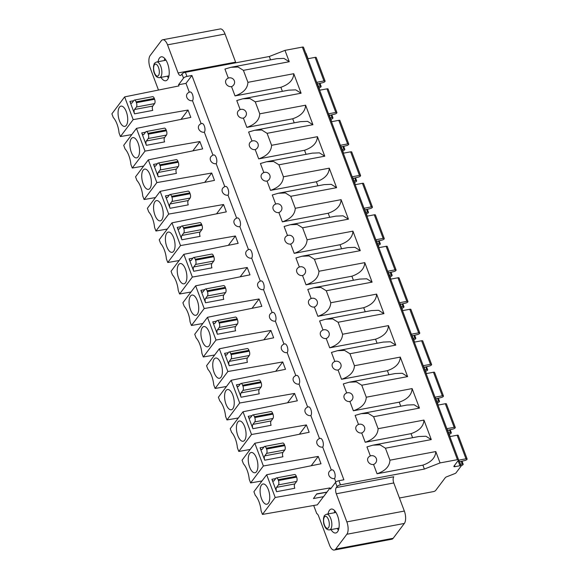<?xml version="1.0" encoding="UTF-8"?>
<svg xmlns="http://www.w3.org/2000/svg" width="579" height="579" viewBox="0 0 579 579"><rect width="100%" height="100%" fill="white"/><g stroke="black" fill="none" stroke-linecap="round" stroke-linejoin="round"><path stroke-width="0.87" d="M323.48 496.666L317.321 504.852L262.453 514.42L261.086 510.779A15.922 6.977 -100.7 0 0 255.274 495.334L253.906 491.694L266.666 474.744L321.005 463.772L318.24 456.418L311.212 465.748M326.903 492.107L316.713 493.887L313.442 498.555L323.589 496.644L330.073 487.902L275.206 497.477L266.666 474.744M189.311 92.199L185.989 83.362L191.917 75.48L343.883 479.781L338.918 480.715A2.808 0.941 159.4 0 0 335.502 482.423L330.508 489.06L330.073 487.902M335.675 549.109L393.177 538.289A9.365 4.104 -100.7 0 1 391.802 539.23L334.3 550.05A9.365 4.104 79.3 0 0 335.675 549.109L346.85 534.265A9.365 4.104 79.3 0 0 346.843 521.882L336.283 493.778A4.683 2.055 -100.7 0 1 336.283 487.583L337.058 486.555A2.808 0.941 -20.6 0 1 340.466 484.847L424.371 469.062L422.894 465.14L377.052 473.767L373.556 464.467A4.683 3.908 37 0 1 367.868 461.116A4.683 3.908 37 0 1 368.258 457.519A4.683 4.683 0 0 1 376.162 458.177A4.683 4.408 152.6 0 1 373.556 464.467M334.3 550.05A9.365 4.104 79.3 0 1 329.465 544.969L318.595 516.041A4.683 2.055 -100.7 0 0 316.727 513.559L313.695 505.481M158.472 90.056L150.164 67.938A9.365 4.104 79.3 0 1 150.156 55.555L161.331 40.711A9.365 4.104 79.3 0 1 162.706 39.77A9.365 4.104 79.3 0 1 167.541 44.851L178.1 72.947A4.683 2.055 -100.7 0 0 180.518 75.487A4.683 2.055 -100.7 0 0 181.205 75.017L181.987 73.989A2.808 0.941 159.4 0 1 185.396 72.288L269.293 56.503L270.559 59.854M131.802 134.581L120.425 136.564L119.057 132.924A15.922 6.977 -100.7 0 0 113.252 117.479L111.885 113.839L124.637 96.888L178.976 85.916L178.542 84.758L183.536 78.122A2.808 0.941 -20.6 0 1 186.952 76.414L191.917 75.48M143.643 166.072L132.258 168.055L130.89 164.414A15.922 6.977 -100.7 0 0 125.086 148.962L123.718 145.329L136.47 128.379L190.809 117.407L188.045 110.046L181.024 119.383M155.476 197.555L144.099 199.538L142.731 195.905A15.922 6.977 -100.7 0 0 136.919 180.453L135.551 176.812L148.311 159.869L202.643 148.89L199.878 141.537L192.858 150.866M167.309 229.045L155.932 231.028L154.564 227.388A15.922 6.977 -100.7 0 0 148.752 211.943L147.392 208.302L160.144 191.352L214.483 180.38L211.719 173.027L204.691 182.356M179.15 260.536L167.765 262.519L166.397 258.878A15.922 6.977 -100.7 0 0 160.593 243.426L159.225 239.793L171.977 222.843L226.317 211.871L223.552 204.51L216.532 213.846M190.983 292.019L179.599 294.002L178.231 290.368A15.922 6.977 -100.7 0 0 172.426 274.916L171.058 271.276L183.811 254.333L238.15 243.354L235.385 236L228.365 245.33M202.816 323.509L191.439 325.492L190.071 321.852A15.922 6.977 -100.7 0 0 184.26 306.407L182.892 302.766L195.651 285.816L249.99 274.844L247.226 267.491L240.198 276.82M214.657 354.992L203.272 356.982L201.905 353.342A15.922 6.977 -100.7 0 0 196.1 337.89L194.732 334.257L207.485 317.306L261.824 306.334L259.059 298.974L252.031 308.31M226.49 386.483L215.106 388.466L213.738 384.832A15.922 6.977 -100.7 0 0 207.933 369.38L206.565 365.74L219.318 348.797L273.657 337.818L270.892 330.464L263.872 339.793M238.324 417.973L226.946 419.956L225.578 416.315A15.922 6.977 -100.7 0 0 219.767 400.871L218.399 397.23L231.159 380.28L285.498 369.308L282.733 361.955L275.705 371.284M250.157 449.456L238.78 451.446L237.412 447.806A15.922 6.977 -100.7 0 0 231.607 432.354L230.239 428.721L242.992 411.77L297.331 400.798L294.566 393.438L287.539 402.774M261.998 480.946L250.613 482.929L249.245 479.296A15.922 6.977 -100.7 0 0 243.441 463.844L242.073 460.204L254.825 443.261L309.164 432.281L306.4 424.928L299.379 434.257M161.013 77.362A12.173 5.334 -100.7 0 0 165.76 80.756A12.173 5.334 -100.7 0 0 167.548 63.429A12.173 5.334 -100.7 0 0 161.259 56.822A12.173 5.334 -100.7 0 0 158.067 61.714M331 529.597A12.173 5.334 -100.7 0 0 335.748 532.991A12.173 5.334 -100.7 0 0 337.528 515.665A12.173 5.334 -100.7 0 0 331.246 509.064A12.173 5.334 -100.7 0 0 328.054 513.949M338.411 530.089A12.173 5.334 79.3 0 1 337.202 528.432M334.257 512.784A12.173 5.334 79.3 0 1 334.785 510.794M168.431 77.854A12.173 5.334 79.3 0 1 167.222 76.196M164.277 60.549A12.173 5.334 79.3 0 1 164.798 58.559M322.698 447.082A4.683 2.055 -100.7 0 0 322.966 441.705A4.683 2.055 -100.7 0 0 320.281 438.346A4.683 4.683 0 0 0 317.408 440.134A4.683 3.908 37 0 0 317.01 443.724A4.683 3.908 37 0 0 322.698 447.082L331.333 470.054M329.241 471.617A4.683 3.908 37 0 0 328.843 475.214A4.683 3.908 37 0 0 334.539 478.565A4.683 2.055 -100.7 0 0 334.8 473.195A4.683 2.055 -100.7 0 0 332.114 469.837A4.683 4.683 0 0 0 329.241 471.617M335.849 482.068L334.539 478.565M318.24 456.418L263.373 465.986L254.825 443.261M306.4 424.928L251.532 434.496L242.992 411.77M294.566 393.438L239.699 403.013L231.159 380.28M282.733 361.955L227.865 371.523L219.318 348.797M270.892 330.464L216.025 340.032L207.485 317.306M259.059 298.974L204.192 308.549L195.651 285.816M247.226 267.491L192.358 277.059L183.811 254.333M235.385 236L180.518 245.568L171.977 222.843M223.552 204.51L168.684 214.085L160.144 191.352M211.719 173.027L156.851 182.595L148.311 159.869M199.878 141.537L145.018 151.105L136.47 128.379M188.045 110.046L133.177 119.621L124.637 96.888M185.989 83.362L178.542 84.758M192.51 100.717A4.683 2.055 -100.7 0 0 192.771 95.34A4.683 2.055 -100.7 0 0 190.093 91.981A4.683 4.683 0 0 0 187.212 93.762A4.683 3.908 37 0 0 186.822 97.359A4.683 3.908 37 0 0 192.51 100.717L201.145 123.689M204.344 132.2A4.683 2.055 -100.7 0 0 204.611 126.83A4.683 2.055 -100.7 0 0 201.926 123.465A4.683 4.683 0 0 0 199.053 125.252A4.683 3.908 37 0 0 198.655 128.849A4.683 3.908 37 0 0 204.344 132.2L212.978 155.172M216.184 163.691A4.683 2.055 -100.7 0 0 216.445 158.313A4.683 2.055 -100.7 0 0 213.76 154.955A4.683 4.683 0 0 0 210.886 156.743A4.683 3.908 37 0 0 210.488 160.332A4.683 3.908 37 0 0 216.184 163.691L224.818 186.662M228.017 195.181A4.683 2.055 -100.7 0 0 228.278 189.803A4.683 2.055 -100.7 0 0 225.6 186.445A4.683 4.683 0 0 0 222.72 188.226A4.683 3.908 37 0 0 222.329 191.823A4.683 3.908 37 0 0 228.017 195.181L236.652 218.153M239.851 226.664A4.683 2.055 -100.7 0 0 240.119 221.287A4.683 2.055 -100.7 0 0 237.433 217.928A4.683 4.683 0 0 0 234.56 219.716A4.683 3.908 37 0 0 234.162 223.313A4.683 3.908 37 0 0 239.851 226.664L248.485 249.636M251.684 258.154A4.683 2.055 -100.7 0 0 251.952 252.777A4.683 2.055 -100.7 0 0 249.267 249.419A4.683 4.683 0 0 0 246.393 251.206A4.683 3.908 37 0 0 245.995 254.796A4.683 3.908 37 0 0 251.684 258.154L260.318 281.126M263.525 289.645A4.683 2.055 -100.7 0 0 263.785 284.267A4.683 2.055 -100.7 0 0 261.107 280.909A4.683 4.683 0 0 0 258.227 282.69A4.683 3.908 37 0 0 257.836 286.287A4.683 3.908 37 0 0 263.525 289.645L272.159 312.617M275.358 321.128A4.683 2.055 -100.7 0 0 275.626 315.75A4.683 2.055 -100.7 0 0 272.941 312.392A4.683 4.683 0 0 0 270.06 314.18A4.683 3.908 37 0 0 269.669 317.777A4.683 3.908 37 0 0 275.358 321.128L283.992 344.1M287.191 352.618A4.683 2.055 -100.7 0 0 287.459 347.241A4.683 2.055 -100.7 0 0 284.774 343.883A4.683 4.683 0 0 0 281.901 345.67A4.683 3.908 37 0 0 281.503 349.26A4.683 3.908 37 0 0 287.191 352.618L295.826 375.59M299.032 384.101A4.683 2.055 -100.7 0 0 299.292 378.731A4.683 2.055 -100.7 0 0 296.607 375.373A4.683 4.683 0 0 0 293.734 377.153A4.683 3.908 37 0 0 293.343 380.75A4.683 3.908 37 0 0 299.032 384.101L307.666 407.08M310.865 415.592A4.683 2.055 -100.7 0 0 311.126 410.214A4.683 2.055 -100.7 0 0 308.448 406.856A4.683 4.683 0 0 0 305.567 408.644A4.683 3.908 37 0 0 305.176 412.241A4.683 3.908 37 0 0 310.865 415.592L319.499 438.564M264.596 446.445L282.798 443.022A3.279 1.44 -100.7 0 1 284.484 444.802L266.289 448.226A3.279 1.44 79.3 0 0 264.596 446.445A3.279 1.44 79.3 0 0 264.111 446.778L262.251 449.253A3.279 1.44 -100.7 0 1 261.773 449.579A3.279 1.44 -100.7 0 1 260.08 447.799L264.741 460.196A3.279 1.44 -100.7 0 1 264.733 455.861L282.936 452.438A3.279 1.44 79.3 0 0 282.936 456.773L264.741 460.196M252.762 414.962L270.958 411.539A3.279 1.44 -100.7 0 1 272.651 413.312L254.449 416.735A3.279 1.44 79.3 0 0 252.762 414.962A3.279 1.44 79.3 0 0 252.278 415.288L250.417 417.763A3.279 1.44 -100.7 0 1 249.933 418.089A3.279 1.44 -100.7 0 1 248.239 416.315L252.9 428.713A3.279 1.44 -100.7 0 1 252.9 424.378L271.102 420.947A3.279 1.44 79.3 0 0 271.102 425.283L252.9 428.713M240.922 383.472L259.124 380.048A3.279 1.44 -100.7 0 1 260.818 381.829L242.615 385.252A3.279 1.44 79.3 0 0 240.922 383.472A3.279 1.44 79.3 0 0 240.444 383.805L238.577 386.273A3.279 1.44 -100.7 0 1 238.099 386.606A3.279 1.44 -100.7 0 1 236.406 384.825L241.067 397.223A3.279 1.44 -100.7 0 1 241.067 392.888L259.269 389.464A3.279 1.44 79.3 0 0 259.269 393.8L241.067 397.223M229.089 351.981L247.291 348.558A3.279 1.44 -100.7 0 1 248.984 350.338L230.782 353.762A3.279 1.44 79.3 0 0 229.089 351.981A3.279 1.44 79.3 0 0 228.604 352.314L226.744 354.789A3.279 1.44 -100.7 0 1 226.266 355.115A3.279 1.44 -100.7 0 1 224.572 353.335L229.233 365.733A3.279 1.44 -100.7 0 1 229.233 361.397L247.428 357.974A3.279 1.44 79.3 0 0 247.436 362.309L229.233 365.733M217.255 320.498L235.45 317.075A3.279 1.44 -100.7 0 1 237.144 318.848L218.942 322.271A3.279 1.44 79.3 0 0 217.255 320.498A3.279 1.44 79.3 0 0 216.77 320.824L214.91 323.299A3.279 1.44 -100.7 0 1 214.425 323.625A3.279 1.44 -100.7 0 1 212.739 321.852L217.393 334.249A3.279 1.44 -100.7 0 1 217.393 329.914L235.595 326.484A3.279 1.44 79.3 0 0 235.595 330.819L217.393 334.249M205.415 289.008L223.617 285.585A3.279 1.44 -100.7 0 1 225.311 287.365L207.108 290.788A3.279 1.44 79.3 0 0 205.415 289.008A3.279 1.44 79.3 0 0 204.937 289.341L203.077 291.809A3.279 1.44 -100.7 0 1 202.592 292.142A3.279 1.44 -100.7 0 1 200.899 290.361L205.559 302.759A3.279 1.44 -100.7 0 1 205.559 298.424L223.762 295.001A3.279 1.44 79.3 0 0 223.762 299.336L205.559 302.759M193.581 257.517L211.784 254.094A3.279 1.44 -100.7 0 1 213.477 255.875L195.275 259.298A3.279 1.44 79.3 0 0 193.581 257.517A3.279 1.44 79.3 0 0 193.104 257.85L191.236 260.326A3.279 1.44 -100.7 0 1 190.759 260.651A3.279 1.44 -100.7 0 1 189.065 258.871L193.726 271.269A3.279 1.44 -100.7 0 1 193.726 266.933L211.921 263.51A3.279 1.44 79.3 0 0 211.928 267.845L193.726 271.269M146.241 131.571L164.443 128.147A3.279 1.44 -100.7 0 1 166.13 129.92L147.935 133.351A3.279 1.44 79.3 0 0 146.241 131.571A3.279 1.44 79.3 0 0 145.756 131.896L143.896 134.371A3.279 1.44 -100.7 0 1 143.418 134.704A3.279 1.44 -100.7 0 1 141.725 132.924L146.386 145.322A3.279 1.44 -100.7 0 1 146.378 140.987L164.581 137.556A3.279 1.44 79.3 0 0 164.581 141.898L146.386 145.322M158.074 163.054L176.277 159.63A3.279 1.44 -100.7 0 1 177.97 161.411L159.768 164.834A3.279 1.44 79.3 0 0 158.074 163.054A3.279 1.44 79.3 0 0 157.597 163.387L155.729 165.862A3.279 1.44 -100.7 0 1 155.252 166.187A3.279 1.44 -100.7 0 1 153.558 164.407L158.219 176.805A3.279 1.44 -100.7 0 1 158.219 172.47L176.421 169.046A3.279 1.44 79.3 0 0 176.421 173.382L158.219 176.805M169.908 194.544L188.11 191.121A3.279 1.44 -100.7 0 1 189.803 192.901L171.601 196.324A3.279 1.44 79.3 0 0 169.908 194.544A3.279 1.44 79.3 0 0 169.43 194.877L167.57 197.345A3.279 1.44 -100.7 0 1 167.085 197.678A3.279 1.44 -100.7 0 1 165.391 195.897L170.052 208.295A3.279 1.44 -100.7 0 1 170.052 203.96L188.255 200.537A3.279 1.44 79.3 0 0 188.255 204.872L170.052 208.295M181.748 226.034L199.95 222.611A3.279 1.44 -100.7 0 1 201.637 224.384L183.442 227.808A3.279 1.44 79.3 0 0 181.748 226.034A3.279 1.44 79.3 0 0 181.263 226.36L179.403 228.835A3.279 1.44 -100.7 0 1 178.918 229.161A3.279 1.44 -100.7 0 1 177.232 227.388L181.886 239.786A3.279 1.44 -100.7 0 1 181.886 235.45L200.088 232.02A3.279 1.44 79.3 0 0 200.088 236.355L181.886 239.786M152.747 106.073L154.607 103.598A3.279 1.44 -100.7 0 0 154.607 99.262L154.296 98.437L136.094 101.861A3.279 1.44 79.3 0 0 134.4 100.08A3.279 1.44 79.3 0 0 133.923 100.413L132.063 102.881A3.279 1.44 -100.7 0 1 131.578 103.214A3.279 1.44 -100.7 0 1 129.884 101.434L134.545 113.831A3.279 1.44 -100.7 0 1 134.545 109.496L152.747 106.073A3.279 1.44 79.3 0 0 152.747 110.408L134.545 113.831M276.429 477.936L294.631 474.512A3.279 1.44 -100.7 0 1 296.325 476.293L278.123 479.716A3.279 1.44 79.3 0 0 276.429 477.936A3.279 1.44 79.3 0 0 275.951 478.261L274.084 480.736A3.279 1.44 -100.7 0 1 273.606 481.069A3.279 1.44 -100.7 0 1 271.913 479.289L276.574 491.687A3.279 1.44 -100.7 0 1 276.574 487.352L294.776 483.928A3.279 1.44 79.3 0 0 294.776 488.263L276.574 491.687M278.123 479.716L278.434 480.541A3.279 1.44 79.3 0 1 278.434 484.876L276.574 487.352M296.325 476.293L296.636 477.118A3.279 1.44 -100.7 0 1 296.636 481.453L294.776 483.928M266.289 448.226L266.601 449.051A3.279 1.44 79.3 0 1 266.601 453.386L264.733 455.861M284.484 444.802L284.796 445.627A3.279 1.44 -100.7 0 1 284.803 449.963L282.936 452.438M254.449 416.735L254.76 417.568A3.279 1.44 79.3 0 1 254.76 421.903L252.9 424.378M272.651 413.312L272.962 414.137A3.279 1.44 -100.7 0 1 272.962 418.479L271.102 420.947M242.615 385.252L242.927 386.077A3.279 1.44 79.3 0 1 242.927 390.412L241.067 392.888M260.818 381.829L261.129 382.654A3.279 1.44 -100.7 0 1 261.129 386.989L259.269 389.464M230.782 353.762L231.093 354.587A3.279 1.44 79.3 0 1 231.093 358.922L229.233 361.397M248.984 350.338L249.288 351.163A3.279 1.44 -100.7 0 1 249.296 355.499L247.428 357.974M218.942 322.271L219.253 323.104A3.279 1.44 79.3 0 1 219.26 327.439L217.393 329.914M237.144 318.848L237.455 319.68A3.279 1.44 -100.7 0 1 237.455 324.016L235.595 326.484M207.108 290.788L207.42 291.613A3.279 1.44 79.3 0 1 207.42 295.949L205.559 298.424M225.311 287.365L225.622 288.19A3.279 1.44 -100.7 0 1 225.622 292.525L223.762 295.001M195.275 259.298L195.586 260.123A3.279 1.44 79.3 0 1 195.586 264.458L193.726 266.933M213.477 255.875L213.789 256.7A3.279 1.44 -100.7 0 1 213.789 261.035L211.921 263.51M147.935 133.351L148.246 134.176A3.279 1.44 79.3 0 1 148.246 138.511L146.378 140.987M166.13 129.92L166.441 130.753A3.279 1.44 -100.7 0 1 166.441 135.088L164.581 137.556M159.768 164.834L160.079 165.659A3.279 1.44 79.3 0 1 160.079 169.994L158.219 172.47M177.97 161.411L178.281 162.236A3.279 1.44 -100.7 0 1 178.281 166.571L176.421 169.046M171.601 196.324L171.912 197.149A3.279 1.44 79.3 0 1 171.912 201.485L170.052 203.96M189.803 192.901L190.115 193.726A3.279 1.44 -100.7 0 1 190.115 198.061L188.255 200.537M183.442 227.808L183.746 228.64A3.279 1.44 79.3 0 1 183.753 232.975L181.886 235.45M201.637 224.384L201.948 225.217A3.279 1.44 -100.7 0 1 201.948 229.552L200.088 232.02M136.094 101.861L136.405 102.686A3.279 1.44 79.3 0 1 136.405 107.021L134.545 109.496M154.296 98.437A3.279 1.44 -100.7 0 0 152.603 96.657L134.4 100.08M412.581 437.71L411.061 433.649L365.219 442.276L361.723 432.976A4.683 3.908 37 0 1 356.034 429.625A4.683 3.908 37 0 1 356.425 426.028A4.683 4.683 0 0 1 364.321 426.687A4.683 4.408 152.6 0 1 361.723 432.976M370.357 455.948L366.956 446.908L372.985 445.157L380.085 444.867L385.44 448.204L389.942 460.189C389.638 466.356 385.339 470.879 377.052 473.767M228.329 78.1L224.927 69.053L230.956 67.302L238.056 67.012L243.412 70.349L247.921 82.334C247.609 88.5 243.31 93.024 235.023 95.911L231.528 86.611A4.683 3.908 37 0 1 225.839 83.26A4.683 3.908 37 0 1 226.237 79.663A4.683 4.683 0 0 1 234.133 80.322A4.683 4.408 152.6 0 1 231.528 86.611M259.754 113.824L305.596 105.197C305.285 111.363 300.993 115.887 292.706 118.775L246.857 127.394C255.144 124.514 259.443 119.983 259.754 113.824L255.252 101.839L249.889 98.502L242.789 98.792L288.632 90.165L295.731 89.875L301.094 93.212L293.763 73.707C293.452 79.873 289.153 84.396 280.866 87.284L235.023 95.911M280.866 87.284L282.393 91.337M240.162 109.583L236.768 100.536L242.789 98.792M243.368 118.102A4.683 4.408 152.6 0 0 245.966 111.812A4.683 4.683 0 0 0 238.07 111.154A4.683 3.908 37 0 0 237.672 114.743A4.683 3.908 37 0 0 243.368 118.102L246.857 127.394M292.706 118.775L294.226 122.828M252.003 141.073L248.601 132.026L254.63 130.282L261.73 129.993L267.085 133.329L271.587 145.307C271.283 151.474 266.984 155.997 258.697 158.885L255.201 149.592A4.683 3.908 37 0 1 249.513 146.234A4.683 3.908 37 0 1 249.904 142.637A4.683 4.683 0 0 1 257.807 143.303A4.683 4.408 152.6 0 1 255.201 149.592M271.587 145.307L317.43 136.687C317.126 142.847 312.826 147.377 304.54 150.258L258.697 158.885M304.54 150.258L306.059 154.318M263.836 172.564L260.434 163.517L266.463 161.765L273.563 161.476L278.919 164.812L283.428 176.798C283.117 182.964 278.817 187.487 270.531 190.375L267.035 181.075A4.683 3.908 37 0 1 261.346 177.724A4.683 3.908 37 0 1 261.744 174.127A4.683 4.683 0 0 1 269.64 174.786A4.683 4.408 152.6 0 1 267.035 181.075M283.428 176.798L329.27 168.171C328.959 174.337 324.66 178.86 316.373 181.748L270.531 190.375M316.373 181.748L317.9 185.801M275.669 204.047L272.268 195L278.296 193.256L285.396 192.966L290.759 196.303L295.261 208.288C294.95 214.447 290.651 218.978 282.364 221.858L278.875 212.565A4.683 3.908 37 0 1 273.179 209.207A4.683 3.908 37 0 1 273.577 205.617A4.683 4.683 0 0 1 281.474 206.276A4.683 4.408 152.6 0 1 278.875 212.565M329.733 217.291L328.206 213.238L282.364 221.858M287.51 235.537L284.108 226.49L290.13 224.746L297.237 224.457L302.593 227.793L307.094 239.771C306.783 245.937 302.491 250.461 294.204 253.349L290.709 244.048A4.683 3.908 37 0 1 285.02 240.698A4.683 3.908 37 0 1 285.411 237.101A4.683 4.683 0 0 1 293.314 237.759A4.683 4.408 152.6 0 1 290.709 244.048M341.567 248.782L340.047 244.722L294.204 253.349M299.343 267.02L295.941 257.981L301.97 256.229L309.07 255.94L314.426 259.276L318.935 271.262C318.624 277.428 314.325 281.951 306.038 284.839L302.542 275.539A4.683 3.908 37 0 1 296.853 272.188A4.683 3.908 37 0 1 297.251 268.591A4.683 4.683 0 0 1 305.147 269.249A4.683 4.408 152.6 0 1 302.542 275.539M353.407 280.265L351.88 276.212L306.038 284.839M311.176 298.511L307.775 289.464L313.804 287.72L320.904 287.43L326.259 290.767L330.768 302.752C330.457 308.911 326.158 313.442 317.871 316.322L314.375 307.029A4.683 3.908 37 0 1 308.687 303.671A4.683 3.908 37 0 1 309.085 300.081A4.683 4.683 0 0 1 316.981 300.74A4.683 4.408 152.6 0 1 314.375 307.029M365.24 311.755L363.713 307.702L317.871 316.322M323.01 330.001L319.615 320.954L325.637 319.21L332.737 318.92L338.1 322.257L342.602 334.235C342.29 340.401 337.998 344.925 329.712 347.813L326.216 338.512A4.683 3.908 37 0 1 320.527 335.161A4.683 3.908 37 0 1 320.918 331.564A4.683 4.683 0 0 1 328.814 332.223A4.683 4.408 152.6 0 1 326.216 338.512M377.074 343.246L375.554 339.185L329.712 347.813M334.85 361.484L331.449 352.445L337.477 350.693L344.577 350.404L349.933 353.74L354.435 365.725C354.131 371.892 349.832 376.415 341.545 379.303L338.049 370.003A4.683 3.908 37 0 1 332.36 366.652A4.683 3.908 37 0 1 332.751 363.055A4.683 4.683 0 0 1 340.655 363.713A4.683 4.408 152.6 0 1 338.049 370.003M388.914 374.729L387.387 370.676L341.545 379.303M346.683 392.975L343.282 383.928L349.311 382.183L356.411 381.894L361.766 385.23L366.275 397.216C365.964 403.375 361.665 407.898 353.378 410.786L349.882 401.493A4.683 3.908 37 0 1 344.194 398.135A4.683 3.908 37 0 1 344.592 394.545A4.683 4.683 0 0 1 352.488 395.204A4.683 4.408 152.6 0 1 349.882 401.493M400.748 406.219L399.221 402.166L353.378 410.786M358.517 424.465L355.122 415.418L361.144 413.674L368.244 413.384L373.607 416.721L378.109 428.699C377.798 434.865 373.498 439.389 365.219 442.276M378.109 428.699L423.951 420.079L431.283 439.584L425.927 436.24L418.827 436.53L372.985 445.157M423.951 420.079C423.64 426.238 419.348 430.762 411.061 433.649M424.371 469.062L440.062 462.925L457.432 459.661A1.875 0.622 -20.6 0 1 458.568 459.827A1.875 0.622 -20.6 0 1 458.467 460.175L453.965 466.153A1.875 0.622 159.4 0 0 453.871 466.5A1.875 0.622 159.4 0 0 455 466.667L459.965 465.733A1.875 0.622 -20.6 0 1 461.094 465.9A1.875 0.622 -20.6 0 1 461 466.247L456.078 472.775A1.875 0.622 -20.6 0 1 454.718 473.651L446.662 476.799A1.875 0.622 159.4 0 0 445.302 477.668L435.654 490.478A1.875 0.622 -20.6 0 1 433.381 491.614L399.438 497.998M440.062 462.925L435.784 451.562C435.48 457.728 431.181 462.252 422.894 465.14M366.275 397.216L412.118 388.589L419.449 408.094L414.086 404.757L406.986 405.047L361.144 413.667M354.435 365.725L400.284 357.098L407.609 376.603L402.253 373.267L395.153 373.556L349.311 382.183M342.602 334.235L388.444 325.615L395.775 345.12L390.42 341.784L383.32 342.073L337.477 350.693M330.768 302.752L376.611 294.125L383.942 313.63L378.586 310.293L371.479 310.583L325.637 319.203M318.935 271.262L364.777 262.634L372.109 282.139L366.746 278.803L359.646 279.092L313.804 287.72M307.094 239.771L352.937 231.151L360.268 250.656L354.913 247.32L347.813 247.609L301.97 256.229M295.261 208.288L341.103 199.661L348.435 219.166L343.079 215.829L335.979 216.119L290.13 224.746M329.27 168.171L336.602 187.676L331.239 184.339L324.139 184.629L278.296 193.256M317.43 136.687L324.761 156.192L319.405 152.856L312.305 153.145L266.463 161.765M305.596 105.197L312.928 124.702L307.572 121.366L300.472 121.655L254.63 130.282M230.956 67.302L276.798 58.682L283.898 58.392L289.254 61.729L284.984 50.366L302.361 47.094L457.432 459.661M458.568 459.827L303.49 47.261A1.875 0.622 159.4 0 0 302.361 47.094M393.177 538.289L404.345 523.445A9.365 4.104 -100.7 0 0 404.345 511.062L393.778 482.958A4.683 2.055 79.3 0 1 393.778 476.77L336.283 487.583M461.094 465.9L459.313 461.145A1.875 0.622 159.4 0 0 458.177 460.978L457.808 461.05M307.485 57.886A1.875 0.622 -20.6 0 1 307.811 58.081L306.023 53.333A1.875 0.622 159.4 0 0 305.698 53.13M284.984 50.366L269.293 56.503M235.877 62.785A4.683 2.055 79.3 0 1 235.602 62.134L225.043 34.031A9.365 4.104 -100.7 0 0 220.201 28.95L162.706 39.77M307.811 58.081A1.875 0.622 -20.6 0 1 307.71 58.428L307.695 58.45M341.103 199.661C340.792 205.827 336.493 210.351 328.206 213.238M352.937 231.151C352.633 237.31 348.334 241.834 340.047 244.722M364.777 262.634C364.466 268.801 360.167 273.324 351.88 276.212M376.611 294.125C376.299 300.291 372 304.815 363.713 307.702M388.444 325.615C388.133 331.774 383.841 336.298 375.554 339.185M400.284 357.098C399.973 363.265 395.674 367.788 387.387 370.676M412.118 388.589C411.807 394.755 407.507 399.278 399.221 402.166M458.43 460.225L465.986 458.8A1.875 0.622 -20.6 0 1 467.115 458.966L458.257 435.386A1.875 0.622 159.4 0 0 457.12 435.227L449.832 436.595M460.479 464.257L462.237 464.025A1.875 0.622 -20.6 0 1 463.164 464.228A1.875 0.622 -20.6 0 1 463.062 464.575L462.983 464.676A1.875 0.622 -20.6 0 1 461.036 465.74M467.115 458.966A1.875 0.622 -20.6 0 1 467.021 459.313L466.942 459.415A1.875 0.622 -20.6 0 1 464.886 460.508L459.552 461.796M446.858 428.684L454.153 427.316A1.875 0.622 -20.6 0 1 455.282 427.483L446.423 403.903A1.875 0.622 159.4 0 0 445.287 403.737L437.999 405.105M448.645 432.766L450.404 432.542A1.875 0.622 -20.6 0 1 451.323 432.737A1.875 0.622 -20.6 0 1 451.229 433.085L451.15 433.186A1.875 0.622 -20.6 0 1 449.203 434.25M455.282 427.483A1.875 0.622 -20.6 0 1 455.181 427.83L455.108 427.932A1.875 0.622 -20.6 0 1 453.053 429.017L447.719 430.306M435.024 397.201L442.313 395.826A1.875 0.622 -20.6 0 1 443.449 395.993L434.583 372.413A1.875 0.622 159.4 0 0 433.454 372.246L426.166 373.621M436.812 401.276L438.571 401.052A1.875 0.622 -20.6 0 1 439.49 401.254A1.875 0.622 -20.6 0 1 439.389 401.602L439.316 401.703A1.875 0.622 -20.6 0 1 437.369 402.76M443.449 395.993A1.875 0.622 -20.6 0 1 443.348 396.34L443.275 396.441A1.875 0.622 -20.6 0 1 441.22 397.527L435.886 398.822M423.191 365.711L430.479 364.336A1.875 0.622 -20.6 0 1 431.608 364.502L422.75 340.922A1.875 0.622 159.4 0 0 421.613 340.763L414.325 342.131M424.972 369.793L426.73 369.561A1.875 0.622 -20.6 0 1 427.657 369.764A1.875 0.622 -20.6 0 1 427.555 370.111L427.476 370.213A1.875 0.622 -20.6 0 1 425.529 371.277M431.608 364.502A1.875 0.622 -20.6 0 1 431.514 364.85L431.435 364.951A1.875 0.622 -20.6 0 1 429.379 366.044L424.052 367.332M411.358 334.221L418.646 332.853A1.875 0.622 -20.6 0 1 419.775 333.019L410.916 309.439A1.875 0.622 159.4 0 0 409.78 309.273L402.492 310.641M413.138 338.302L414.897 338.078A1.875 0.622 -20.6 0 1 415.816 338.274A1.875 0.622 -20.6 0 1 415.722 338.621L415.642 338.722A1.875 0.622 -20.6 0 1 413.696 339.786M419.775 333.019A1.875 0.622 -20.6 0 1 419.681 333.366L419.601 333.468A1.875 0.622 -20.6 0 1 417.546 334.553L412.212 335.842M399.517 302.737L406.805 301.362A1.875 0.622 -20.6 0 1 407.942 301.529L399.076 277.949A1.875 0.622 159.4 0 0 397.947 277.782L390.659 279.158M401.305 306.812L403.064 306.588A1.875 0.622 -20.6 0 1 403.983 306.79A1.875 0.622 -20.6 0 1 403.881 307.138L403.809 307.239A1.875 0.622 -20.6 0 1 401.862 308.296M407.942 301.529A1.875 0.622 -20.6 0 1 407.84 301.876L407.768 301.977A1.875 0.622 -20.6 0 1 405.713 303.063L400.379 304.359M387.684 271.247L394.972 269.872A1.875 0.622 -20.6 0 1 396.108 270.038L387.242 246.459A1.875 0.622 159.4 0 0 386.113 246.299L378.818 247.667M389.464 275.329L391.223 275.097A1.875 0.622 -20.6 0 1 392.149 275.3A1.875 0.622 -20.6 0 1 392.048 275.647L391.969 275.749A1.875 0.622 -20.6 0 1 390.022 276.813M396.108 270.038A1.875 0.622 -20.6 0 1 396.007 270.386L395.927 270.487A1.875 0.622 -20.6 0 1 393.879 271.58L388.545 272.868M375.851 239.757L383.139 238.389A1.875 0.622 -20.6 0 1 384.268 238.555L375.409 214.975A1.875 0.622 159.4 0 0 374.273 214.809L366.985 216.177M377.631 243.839L379.39 243.614A1.875 0.622 -20.6 0 1 380.309 243.81A1.875 0.622 -20.6 0 1 380.215 244.157L380.135 244.258A1.875 0.622 -20.6 0 1 378.188 245.322M384.268 238.555A1.875 0.622 -20.6 0 1 384.174 238.903L384.094 239.004A1.875 0.622 -20.6 0 1 382.039 240.09L376.705 241.378M316.67 82.319L323.958 80.944A1.875 0.622 -20.6 0 1 325.094 81.111L316.228 57.531A1.875 0.622 159.4 0 0 315.099 57.372L307.811 58.74M318.45 86.401L320.209 86.17A1.875 0.622 -20.6 0 1 321.135 86.372A1.875 0.622 -20.6 0 1 321.034 86.72L320.961 86.821A1.875 0.622 -20.6 0 1 319.015 87.885M325.094 81.111A1.875 0.622 -20.6 0 1 324.993 81.458L324.92 81.559A1.875 0.622 -20.6 0 1 322.865 82.652L317.531 83.941M331.383 121.409L331.369 121.424A1.875 0.622 -20.6 0 0 331.485 121.062A1.875 0.622 -20.6 0 0 331.159 120.859M331.485 121.062L329.118 114.78A1.875 0.622 159.4 0 0 328.792 114.577M328.503 113.81L335.798 112.435A1.875 0.622 -20.6 0 1 336.927 112.601L328.069 89.021A1.875 0.622 159.4 0 0 326.932 88.855L319.644 90.23M330.291 117.884L332.049 117.66A1.875 0.622 -20.6 0 1 332.968 117.863A1.875 0.622 -20.6 0 1 332.874 118.21L332.795 118.311A1.875 0.622 -20.6 0 1 330.848 119.368M336.927 112.601A1.875 0.622 -20.6 0 1 336.826 112.948L336.754 113.05A1.875 0.622 -20.6 0 1 334.698 114.135L329.364 115.431M342.992 152.349A1.875 0.622 -20.6 0 1 343.318 152.545A1.875 0.622 -20.6 0 1 343.217 152.892L343.202 152.914M343.318 152.545L340.959 146.263A1.875 0.622 159.4 0 0 340.633 146.067M340.343 145.293L347.632 143.925A1.875 0.622 -20.6 0 1 348.761 144.091L339.902 120.512A1.875 0.622 159.4 0 0 338.766 120.345L331.478 121.713M342.124 149.375L343.883 149.15A1.875 0.622 -20.6 0 1 344.802 149.346A1.875 0.622 -20.6 0 1 344.708 149.693L344.628 149.795A1.875 0.622 -20.6 0 1 342.681 150.858M348.761 144.091A1.875 0.622 -20.6 0 1 348.667 144.439L348.587 144.54A1.875 0.622 -20.6 0 1 346.531 145.626L341.197 146.914M354.826 183.833A1.875 0.622 -20.6 0 1 355.151 184.035A1.875 0.622 -20.6 0 1 355.05 184.383L355.043 184.397M355.151 184.035L352.792 177.753A1.875 0.622 159.4 0 0 352.466 177.55M352.177 176.783L359.465 175.408A1.875 0.622 -20.6 0 1 360.601 175.575L351.735 151.995A1.875 0.622 159.4 0 0 350.606 151.836L343.311 153.203M353.957 180.865L355.716 180.634A1.875 0.622 -20.6 0 1 356.642 180.836A1.875 0.622 -20.6 0 1 356.541 181.184L356.469 181.285A1.875 0.622 -20.6 0 1 354.514 182.349M360.601 175.575A1.875 0.622 -20.6 0 1 360.5 175.922L360.42 176.023A1.875 0.622 -20.6 0 1 358.372 177.116L353.038 178.404M364.01 208.274L371.298 206.898A1.875 0.622 -20.6 0 1 372.435 207.065L363.569 183.485A1.875 0.622 159.4 0 0 362.44 183.319L355.151 184.694M365.798 212.348L367.556 212.124A1.875 0.622 -20.6 0 1 368.476 212.327A1.875 0.622 -20.6 0 1 368.374 212.674L368.302 212.775A1.875 0.622 -20.6 0 1 366.355 213.832M372.435 207.065A1.875 0.622 -20.6 0 1 372.333 207.412L372.261 207.514A1.875 0.622 -20.6 0 1 370.205 208.599L364.871 209.895M319.55 89.919L319.536 89.933A1.875 0.622 -20.6 0 0 319.644 89.571A1.875 0.622 -20.6 0 0 319.318 89.369M319.644 89.571L317.285 83.289A1.875 0.622 159.4 0 0 316.959 83.087M366.659 215.323A1.875 0.622 -20.6 0 1 366.985 215.526L364.625 209.243A1.875 0.622 159.4 0 0 364.3 209.041M366.985 215.526A1.875 0.622 -20.6 0 1 366.891 215.873L366.876 215.887M378.5 246.806A1.875 0.622 -20.6 0 1 378.825 247.009L376.466 240.726A1.875 0.622 159.4 0 0 376.14 240.531M378.825 247.009A1.875 0.622 -20.6 0 1 378.724 247.356L378.709 247.378M390.333 278.296A1.875 0.622 -20.6 0 1 390.659 278.499L388.299 272.217A1.875 0.622 159.4 0 0 387.973 272.014M390.659 278.499A1.875 0.622 -20.6 0 1 390.557 278.846L390.55 278.861M402.166 309.787A1.875 0.622 -20.6 0 1 402.492 309.989L400.132 303.707A1.875 0.622 159.4 0 0 399.807 303.505M402.492 309.989A1.875 0.622 -20.6 0 1 402.398 310.337L402.383 310.351M414.007 341.27A1.875 0.622 -20.6 0 1 414.332 341.472L411.966 335.19A1.875 0.622 159.4 0 0 411.647 334.995M414.332 341.472A1.875 0.622 -20.6 0 1 414.231 341.82L414.217 341.842M425.84 372.76A1.875 0.622 -20.6 0 1 426.166 372.963L423.806 366.681A1.875 0.622 159.4 0 0 423.481 366.478M426.166 372.963A1.875 0.622 -20.6 0 1 426.064 373.31L426.05 373.325M437.673 404.251A1.875 0.622 -20.6 0 1 437.999 404.453L435.64 398.171A1.875 0.622 159.4 0 0 435.314 397.968M437.999 404.453A1.875 0.622 -20.6 0 1 437.905 404.801L437.89 404.815M449.514 435.734A1.875 0.622 -20.6 0 1 449.84 435.936L447.473 429.654A1.875 0.622 159.4 0 0 447.147 429.459M449.84 435.936A1.875 0.622 -20.6 0 1 449.738 436.284L449.724 436.305M316.713 493.887L313.442 498.555M262.453 514.42L275.206 497.477M316.793 494.097L326.94 492.193M268.33 489.573A10.306 4.516 -100.7 0 0 263.336 483.95A10.306 4.516 -100.7 0 0 261.498 498.642A10.306 4.516 -100.7 0 0 267.136 504.15A10.306 4.516 -100.7 0 0 268.33 489.573M250.613 482.929L263.373 465.986M256.49 458.083A10.306 4.516 -100.7 0 0 251.503 452.46A10.306 4.516 -100.7 0 0 249.665 467.159A10.306 4.516 -100.7 0 0 255.303 472.659A10.306 4.516 -100.7 0 0 256.49 458.083M238.78 451.446L251.532 434.496M244.656 426.6A10.306 4.516 -100.7 0 0 239.67 420.976A10.306 4.516 -100.7 0 0 237.831 435.669A10.306 4.516 -100.7 0 0 243.469 441.169A10.306 4.516 -100.7 0 0 244.656 426.6M226.946 419.956L239.699 403.013M232.823 395.11A10.306 4.516 -100.7 0 0 227.829 389.486A10.306 4.516 -100.7 0 0 225.991 404.178A10.306 4.516 -100.7 0 0 231.629 409.686A10.306 4.516 -100.7 0 0 232.823 395.11M215.106 388.466L227.865 371.523M220.983 363.619A10.306 4.516 -100.7 0 0 215.996 357.996A10.306 4.516 -100.7 0 0 214.158 372.695A10.306 4.516 -100.7 0 0 219.796 378.196A10.306 4.516 -100.7 0 0 220.983 363.619M203.272 356.982L216.025 340.032M209.149 332.136A10.306 4.516 -100.7 0 0 204.163 326.513A10.306 4.516 -100.7 0 0 202.324 341.205A10.306 4.516 -100.7 0 0 207.962 346.705A10.306 4.516 -100.7 0 0 209.149 332.136M191.439 325.492L204.192 308.549M197.316 300.646A10.306 4.516 -100.7 0 0 192.322 295.022A10.306 4.516 -100.7 0 0 190.484 309.714A10.306 4.516 -100.7 0 0 196.122 315.222A10.306 4.516 -100.7 0 0 197.316 300.646M179.599 294.002L192.358 277.059M185.475 269.155A10.306 4.516 -100.7 0 0 180.489 263.532A10.306 4.516 -100.7 0 0 178.65 278.231A10.306 4.516 -100.7 0 0 184.288 283.732A10.306 4.516 -100.7 0 0 185.475 269.155M167.765 262.519L180.518 245.568M173.642 237.672A10.306 4.516 -100.7 0 0 168.655 232.049A10.306 4.516 -100.7 0 0 166.817 246.741A10.306 4.516 -100.7 0 0 172.455 252.241A10.306 4.516 -100.7 0 0 173.642 237.672M155.932 231.028L168.684 214.085M161.809 206.182A10.306 4.516 -100.7 0 0 156.822 200.558A10.306 4.516 -100.7 0 0 154.977 215.25A10.306 4.516 -100.7 0 0 160.622 220.758A10.306 4.516 -100.7 0 0 161.809 206.182M144.099 199.538L156.851 182.595M149.975 174.692A10.306 4.516 -100.7 0 0 144.982 169.068A10.306 4.516 -100.7 0 0 143.143 183.767A10.306 4.516 -100.7 0 0 148.781 189.268A10.306 4.516 -100.7 0 0 149.975 174.692M132.258 168.055L145.018 151.105M138.135 143.208A10.306 4.516 -100.7 0 0 133.148 137.585A10.306 4.516 -100.7 0 0 131.31 152.277A10.306 4.516 -100.7 0 0 136.948 157.778A10.306 4.516 -100.7 0 0 138.135 143.208M120.425 136.564L133.177 119.621M126.302 111.718A10.306 4.516 -100.7 0 0 121.315 106.095A10.306 4.516 -100.7 0 0 119.477 120.787A10.306 4.516 -100.7 0 0 125.115 126.294A10.306 4.516 -100.7 0 0 126.302 111.718M337.058 486.555L335.502 482.423M183.536 78.122L181.987 73.989M330.754 518.531A7.961 3.488 -100.7 0 0 326.643 514.217C324.884 515.013 324.03 515.751 324.081 516.432L323.538 518.256C323.372 521.759 323.639 524.133 324.349 525.377C325.485 528.555 327.229 530.053 329.589 529.865A7.961 3.488 -100.7 0 0 330.754 518.531M328.481 519.667A6.087 2.671 79.3 0 1 328.481 527.722A6.087 2.671 79.3 0 1 324.443 525.03A6.087 2.671 79.3 0 1 324.443 516.975A6.087 2.671 79.3 0 1 328.481 519.667M166.007 60.223L156.663 61.982A7.961 3.488 79.3 0 1 160.774 66.295A7.961 3.488 79.3 0 1 160.933 66.751A7.961 3.488 79.3 0 1 159.609 77.629L168.952 75.871M158.494 67.432A6.087 2.671 79.3 0 1 158.501 75.487A6.087 2.671 79.3 0 1 154.463 72.795A6.087 2.671 79.3 0 1 154.463 64.739A6.087 2.671 79.3 0 1 158.494 67.432M260.08 447.799L263.879 447.089M248.239 416.315L252.046 415.599M236.406 384.825L240.213 384.109M224.572 353.335L228.372 352.625M212.739 321.852L216.539 321.135M200.899 290.361L204.705 289.645M189.065 258.871L192.865 258.162M141.725 132.924L145.524 132.207M153.558 164.407L157.358 163.698M165.391 195.897L169.198 195.181M177.232 227.388L181.032 226.671M129.884 101.434L133.691 100.717M271.913 479.289L275.72 478.572M296.636 481.453L278.434 484.876M278.434 480.541L296.636 477.118M284.803 449.963L266.601 453.386M266.601 449.051L284.796 445.627M272.962 418.479L254.76 421.903M254.76 417.568L272.962 414.137M261.129 386.989L242.927 390.412M242.927 386.077L261.129 382.654M249.296 355.499L231.093 358.922M231.093 354.587L249.288 351.163M237.455 324.016L219.26 327.439M219.253 323.104L237.455 319.68M225.622 292.525L207.42 295.949M207.42 291.613L225.622 288.19M213.789 261.035L195.586 264.458M195.586 260.123L213.789 256.7M166.441 135.088L148.246 138.511M148.246 134.176L166.441 130.753M178.281 166.571L160.079 169.994M160.079 165.659L178.281 162.236M190.115 198.061L171.912 201.485M171.912 197.149L190.115 193.726M201.948 229.552L183.753 232.975M183.746 228.64L201.948 225.217M136.405 102.686L154.607 99.262M154.607 103.598L136.405 107.021M338.918 480.715L340.466 484.847M185.396 72.288L186.952 76.414M389.942 460.189L435.784 451.562M431.283 439.584L385.44 448.204M419.449 408.094L373.607 416.721M407.609 376.603L361.766 385.23M395.775 345.12L349.933 353.74M383.942 313.63L338.1 322.257M372.109 282.139L326.259 290.767M360.268 250.656L314.426 259.276M348.435 219.166L302.593 227.793M336.602 187.676L290.759 196.303M324.761 156.192L278.919 164.812M312.928 124.702L267.085 133.329M301.094 93.212L255.252 101.839M247.921 82.334L293.763 73.707M289.254 61.729L243.412 70.349M404.345 523.445L346.85 534.265M346.843 521.882L404.345 511.062M393.778 482.958L336.283 493.778M454.529 465.407L455 466.667M459.965 465.733L458.177 460.978M178.1 72.947L235.602 62.134M225.043 34.031L167.541 44.851M462.237 464.025L461.246 461.383M465.986 458.8L457.12 435.227M450.404 432.542L449.413 429.9M454.153 427.316L445.287 403.737M438.571 401.052L437.572 398.41M442.313 395.826L433.454 372.246M426.73 369.561L425.739 366.92M430.479 364.336L421.613 340.763M414.897 338.078L413.905 335.436M418.646 332.853L409.78 309.273M403.064 306.588L402.065 303.946M406.805 301.362L397.947 277.782M391.223 275.097L390.232 272.456M394.972 269.872L386.113 246.299M379.39 243.614L378.398 240.973M383.139 238.389L374.273 214.809M320.209 86.17L319.217 83.528M323.958 80.944L315.099 57.372M332.049 117.66L331.058 115.018M335.798 112.435L326.932 88.855M343.883 149.15L342.891 146.509M347.632 143.925L338.766 120.345M355.716 180.634L354.724 177.992M359.465 175.408L350.606 151.836M367.556 212.124L366.565 209.482M371.298 206.898L362.44 183.319M335.994 512.458L326.643 514.217M338.939 528.106L329.589 529.865M156.663 61.982C154.904 62.778 154.043 63.516 154.094 64.189L153.558 66.02C153.384 69.523 153.652 71.897 154.361 73.142C155.498 76.319 157.249 77.818 159.609 77.629M462.02 461.195L463.164 464.228M450.187 429.712L451.323 432.737M438.354 398.222L439.49 401.254M426.513 366.731L427.657 369.764M414.68 335.248L415.816 338.274M402.846 303.758L403.983 306.79M391.006 272.268L392.149 275.3M379.173 240.784L380.309 243.81M319.999 83.347L321.135 86.372M331.832 114.83L332.968 117.863M343.665 146.321L344.802 149.346M355.506 177.811L356.642 180.836M367.339 209.294L368.476 212.327"/></g></svg>
